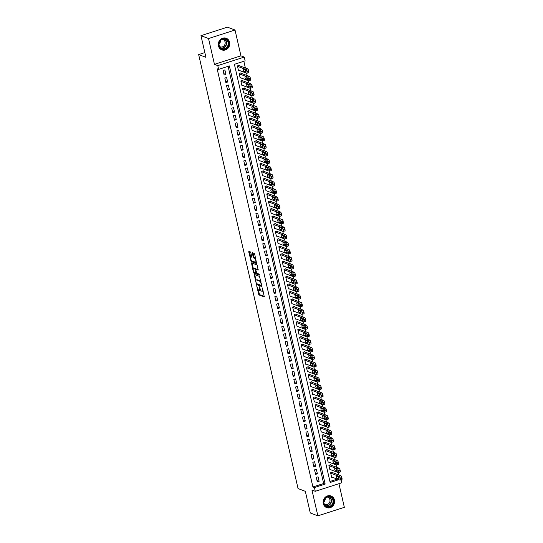 <?xml version="1.0" encoding="UTF-8"?>
<svg xmlns="http://www.w3.org/2000/svg" width="543" height="543" viewBox="0 0 543 543"><rect width="100%" height="100%" fill="white"/><g stroke="black" fill="none" stroke-linecap="round" stroke-linejoin="round"><path stroke-width="0.81" d="M256.683 285.733L258.862 294.883L264.285 296.912L262.541 288.428L262.167 287.824L262.357 289.283A2.498 0.821 -107.8 0 1 262.174 291.306A2.498 0.821 -107.8 0 1 261.95 291.292L261.502 291.123A2.498 0.821 -107.8 0 1 260.009 288.394L259.445 286.779L259.588 288.238A2.498 0.821 -107.8 0 1 259.405 290.254A2.498 0.821 -107.8 0 1 259.181 290.24L258.733 290.077A2.498 0.821 -107.8 0 1 257.239 287.349L256.683 285.733M218.442 45.87A6.211 5.674 110.7 0 0 221.822 49.881A6.211 5.674 110.7 0 0 227.755 48.497A6.211 5.674 110.7 0 0 229.608 42.279A6.211 5.674 110.7 0 0 226.227 38.268A6.211 5.674 110.7 0 0 220.295 39.653A6.211 5.674 110.7 0 0 218.442 45.87M323.275 503.592A6.211 5.674 110.7 0 0 326.655 507.603A6.211 5.674 110.7 0 0 332.587 506.219A6.211 5.674 110.7 0 0 334.44 500.001A6.211 5.674 110.7 0 0 331.06 495.99A6.211 5.674 110.7 0 0 325.128 497.374A6.211 5.674 110.7 0 0 323.275 503.592M250.859 252.78L250.391 251.925L248.823 251.355L248.762 251.986L251.226 261.563L256.649 263.599L254.708 254.239L254.246 253.384L252.359 252.699L253.16 257.063L254.524 258.258A2.091 0.686 -107.8 0 1 255.705 260.28A2.091 0.686 -107.8 0 1 255.617 262.221A2.091 0.686 -107.8 0 1 255.427 262.208L251.904 260.878A2.091 0.686 -107.8 0 1 250.723 258.855A2.091 0.686 -107.8 0 1 250.812 256.907A2.091 0.686 -107.8 0 1 251.002 256.92L251.653 257.144L251.714 256.513L250.859 252.78M200.964 35.668L227.449 27.15L235.024 30.021L208.539 38.539L200.964 35.668L205.926 57.327L198.657 54.578L298.053 488.564L305.322 491.32L310.284 512.979L317.859 515.85L311.947 490.044L315.279 491.306L314.417 487.539L312.904 486.962L217.132 68.798L218.646 69.375L217.784 65.608L244.269 57.09L245.131 60.857L234.393 64.312L330.164 482.476L338.832 479.686M208.539 38.539L214.451 64.346L217.784 65.608M254.158 274.358L256.493 284.566L261.916 286.595L259.513 276.387L254.158 274.358M253.398 272.213L251.457 262.853L256.88 264.889L257.341 265.737L258.142 270.109L255.828 269.274L255.773 269.905L256.805 273.238L259.065 274.093L259.35 275.131L253.859 273.068L253.398 272.213L254.11 271.982L254.579 272.837L253.859 273.068M317.859 515.85L344.343 507.332L338.934 483.698M239.287 65.717L239.205 65.343L237.413 65.913L238.445 70.434L238.94 70.278M241.017 73.251L240.929 72.877L239.137 73.448L240.176 77.975L240.664 77.812M242.741 80.785L242.653 80.412L240.861 80.988L241.9 85.509L242.388 85.346M244.465 88.319L244.377 87.946L242.592 88.523L243.624 93.043L244.119 92.88M246.189 95.853L246.108 95.48L244.316 96.057L245.348 100.577L245.843 100.414M247.913 103.387L247.832 103.014L246.04 103.591L247.079 108.111L247.567 107.948M249.644 110.921L249.556 110.548L247.764 111.125L248.803 115.645L249.291 115.489M251.368 118.462L251.28 118.082L249.495 118.659L250.527 123.18L251.015 123.023M253.092 125.996L253.004 125.616L251.219 126.193L252.251 130.714L252.746 130.558M254.816 133.53L254.735 133.15L252.943 133.727L253.981 138.248L254.47 138.092M256.547 141.065L256.459 140.685L254.667 141.261L255.705 145.782L256.194 145.626M258.271 148.599L258.183 148.219L256.398 148.796L257.43 153.316L257.918 153.16M259.995 156.133L259.907 155.753L258.122 156.33L259.154 160.85L259.649 160.694M261.719 163.667L261.638 163.287L259.846 163.864L260.884 168.384L261.373 168.228M263.45 171.201L263.362 170.821L261.57 171.398L262.608 175.918L263.097 175.762M265.174 178.735L265.086 178.362L263.294 178.932L264.332 183.453L264.821 183.296M266.898 186.269L266.81 185.896L265.025 186.466L266.056 190.987L266.552 190.831M268.622 193.803L268.541 193.43L266.749 194L267.787 198.521L268.276 198.365M270.353 201.338L270.265 200.964L268.473 201.534L269.511 206.062L270 205.899M272.077 208.872L271.989 208.498L270.197 209.075L271.235 213.596L271.724 213.433M273.801 216.406L273.713 216.033L271.928 216.609L272.959 221.13L273.455 220.967M275.525 223.94L275.444 223.567L273.652 224.144L274.683 228.664L275.179 228.501M277.249 231.474L277.168 231.101L275.376 231.678L276.414 236.198L276.903 236.035M278.98 239.008L278.892 238.635L277.1 239.212L278.138 243.732L278.627 243.576M280.704 246.549L280.616 246.169L278.83 246.746L279.862 251.266L280.358 251.11M282.428 254.083L282.34 253.703L280.555 254.28L281.586 258.801L282.082 258.644M284.152 261.617L284.07 261.237L282.279 261.814L283.317 266.335L283.806 266.179M285.883 269.152L285.794 268.771L284.003 269.348L285.041 273.869L285.53 273.713M287.607 276.686L287.519 276.306L285.733 276.882L286.765 281.403L287.254 281.247M289.331 284.22L289.243 283.84L287.457 284.417L288.489 288.937L288.985 288.781M291.055 291.754L290.973 291.374L289.181 291.951L290.22 296.471L290.709 296.315M292.786 299.288L292.697 298.908L290.905 299.485L291.944 304.005L292.433 303.849M294.51 306.822L294.421 306.449L292.636 307.019L293.668 311.539L294.157 311.383M296.234 314.356L296.145 313.983L294.36 314.553L295.392 319.074L295.887 318.917M297.958 321.89L297.876 321.517L296.084 322.087L297.123 326.608L297.612 326.452M299.688 329.425L299.6 329.051L297.808 329.621L298.847 334.149L299.336 333.986M301.413 336.959L301.324 336.585L299.532 337.162L300.571 341.683L301.06 341.52M303.137 344.493L303.048 344.119L301.263 344.696L302.295 349.217L302.79 349.054M304.861 352.027L304.779 351.654L302.987 352.231L304.019 356.751L304.514 356.588M306.591 359.561L306.503 359.188L304.711 359.765L305.75 364.285L306.238 364.122M308.315 367.095L308.227 366.722L306.435 367.299L307.474 371.819L307.962 371.663M310.039 374.636L309.951 374.256L308.166 374.833L309.198 379.353L309.693 379.197M311.763 382.17L311.682 381.79L309.89 382.367L310.922 386.887L311.417 386.731M313.487 389.704L313.406 389.324L311.614 389.901L312.653 394.422L313.141 394.266M315.218 397.238L315.13 396.858L313.338 397.435L314.377 401.956L314.865 401.8M316.942 404.773L316.854 404.392L315.069 404.969L316.101 409.49L316.596 409.334M318.666 412.307L318.578 411.927L316.793 412.504L317.825 417.024L318.32 416.868M320.39 419.841L320.309 419.461L318.517 420.038L319.555 424.558L320.044 424.402M322.121 427.375L322.033 426.995L320.241 427.572L321.28 432.092L321.768 431.936M323.845 434.909L323.757 434.536L321.972 435.106L323.004 439.626L323.492 439.47M325.569 442.443L325.481 442.07L323.696 442.64L324.728 447.16L325.223 447.004M327.293 449.977L327.212 449.604L325.42 450.174L326.458 454.695L326.947 454.539M329.024 457.511L328.936 457.138L327.144 457.708L328.182 462.236L328.671 462.073M330.748 465.046L330.66 464.672L328.875 465.249L329.906 469.77L330.395 469.607M316.284 477.385L317.316 481.906L319.108 481.329L318.069 476.808L316.284 477.385M314.553 469.851L315.592 474.372L317.384 473.795L316.345 469.274L314.553 469.851M312.829 462.317L313.868 466.837L315.653 466.261L314.621 461.74L312.829 462.317M311.105 454.783L312.144 459.303L313.929 458.726L312.897 454.206L311.105 454.783M309.381 447.249L310.413 451.769L312.205 451.192L311.166 446.672L309.381 447.249M307.657 439.715L308.689 444.235L310.481 443.658L309.442 439.138L307.657 439.715M305.926 432.18L306.965 436.701L308.75 436.124L307.718 431.604L305.926 432.18M304.202 424.646L305.241 429.167L307.026 428.59L305.994 424.069L304.202 424.646M302.478 417.112L303.51 421.633L305.302 421.056L304.263 416.535L302.478 417.112M300.754 409.571L301.786 414.099L303.578 413.522L302.539 409.001L300.754 409.571M299.023 402.037L300.062 406.558L301.847 405.988L300.815 401.467L299.023 402.037M297.299 394.503L298.338 399.024L300.123 398.453L299.091 393.933L297.299 394.503M295.575 386.969L296.607 391.489L298.399 390.919L297.36 386.392L295.575 386.969M293.851 379.435L294.883 383.955L296.675 383.378L295.636 378.858L293.851 379.435M292.12 371.901L293.159 376.421L294.951 375.844L293.912 371.324L292.12 371.901M290.396 364.367L291.435 368.887L293.22 368.31L292.188 363.79L290.396 364.367M288.672 356.832L289.704 361.353L291.496 360.776L290.464 356.256L288.672 356.832M286.948 349.298L287.98 353.819L289.772 353.242L288.733 348.721L286.948 349.298M285.218 341.764L286.256 346.285L288.048 345.708L287.009 341.187L285.218 341.764M283.494 334.23L284.532 338.751L286.317 338.174L285.285 333.653L283.494 334.23M281.769 326.696L282.801 331.216L284.593 330.639L283.561 326.119L281.769 326.696M280.045 319.162L281.077 323.682L282.869 323.105L281.831 318.585L280.045 319.162M278.315 311.628L279.353 316.148L281.145 315.571L280.107 311.051L278.315 311.628M276.591 304.094L277.629 308.614L279.414 308.037L278.383 303.517L276.591 304.094M274.867 296.559L275.905 301.08L277.69 300.503L276.659 295.983L274.867 296.559M273.143 289.025L274.174 293.546L275.966 292.969L274.928 288.448L273.143 289.025M271.419 281.484L272.45 286.012L274.242 285.435L273.204 280.914L271.419 281.484M269.688 273.95L270.726 278.471L272.511 277.901L271.48 273.38L269.688 273.95M267.964 266.416L269.002 270.937L270.787 270.366L269.756 265.846L267.964 266.416M266.24 258.882L267.271 263.403L269.063 262.832L268.025 258.305L266.24 258.882M264.516 251.348L265.547 255.868L267.339 255.291L266.301 250.771L264.516 251.348M262.785 243.814L263.823 248.334L265.615 247.757L264.577 243.237L262.785 243.814M261.061 236.28L262.099 240.8L263.884 240.223L262.853 235.703L261.061 236.28M259.337 228.746L260.368 233.266L262.16 232.689L261.122 228.169L259.337 228.746M257.613 221.211L258.644 225.732L260.436 225.155L259.398 220.634L257.613 221.211M255.882 213.677L256.92 218.198L258.712 217.621L257.674 213.1L255.882 213.677M254.158 206.143L255.196 210.664L256.982 210.087L255.95 205.566L254.158 206.143M252.434 198.609L253.466 203.13L255.258 202.553L254.226 198.032L252.434 198.609M250.71 191.075L251.742 195.595L253.533 195.018L252.495 190.498L250.71 191.075M248.979 183.541L250.018 188.061L251.809 187.484L250.771 182.964L248.979 183.541M247.255 176.007L248.294 180.527L250.079 179.95L249.047 175.43L247.255 176.007M245.531 168.473L246.57 172.993L248.355 172.416L247.323 167.896L245.531 168.473M243.807 160.938L244.839 165.459L246.631 164.882L245.592 160.361L243.807 160.938M242.076 153.397L243.115 157.925L244.907 157.348L243.868 152.827L242.076 153.397M240.352 145.863L241.391 150.384L243.176 149.814L242.144 145.293L240.352 145.863M238.628 138.329L239.667 142.85L241.452 142.28L240.42 137.759L238.628 138.329M236.904 130.795L237.936 135.316L239.728 134.745L238.689 130.225L236.904 130.795M235.18 123.261L236.212 127.781L238.004 127.205L236.965 122.684L235.18 123.261M233.449 115.727L234.488 120.247L236.273 119.67L235.241 115.15L233.449 115.727M231.725 108.193L232.764 112.713L234.549 112.136L233.517 107.616L231.725 108.193M230.001 100.659L231.033 105.179L232.825 104.602L231.786 100.082L230.001 100.659M228.277 93.124L229.309 97.645L231.101 97.068L230.062 92.548L228.277 93.124M226.546 85.59L227.585 90.111L229.377 89.534L228.338 85.013L226.546 85.59M224.822 78.056L225.861 82.577L227.646 82L226.614 77.479L224.822 78.056M312.904 486.962L323.642 483.514L228.094 66.334M225.922 74.466L224.89 69.945L223.098 70.522L224.13 75.043L225.922 74.466L223.818 73.672M338.574 474.894L338.024 472.498M336.85 467.36L336.3 464.964M335.119 459.826L334.576 457.43M333.395 452.292L332.845 449.896M331.671 444.758L331.121 442.362M329.947 437.224L329.397 434.828M328.223 429.683L327.673 427.293M326.492 422.149L325.943 419.759M324.768 414.614L324.219 412.225M323.044 407.08L322.494 404.684M321.32 399.546L320.77 397.15M319.589 392.012L319.046 389.616M317.865 384.478L317.316 382.082M316.141 376.944L315.592 374.548M314.417 369.41L313.868 367.014M312.687 361.876L312.144 359.48M310.963 354.341L310.413 351.945M309.238 346.807L308.689 344.411M307.514 339.273L306.965 336.877M305.784 331.739L305.241 329.343M304.06 324.205L303.51 321.809M302.336 316.671L301.786 314.275M300.612 309.137L300.062 306.741M298.881 301.596L298.338 299.207M297.157 294.062L296.607 291.672M295.433 286.528L294.883 284.138M293.709 278.993L293.159 276.597M291.985 271.459L291.435 269.063M290.254 263.925L289.704 261.529M288.53 256.391L287.98 253.995M286.806 248.857L286.256 246.461M285.082 241.323L284.532 238.927M283.351 233.789L282.808 231.393M281.627 226.255L281.077 223.859M279.903 218.72L279.353 216.324M278.179 211.186L277.629 208.79M276.448 203.652L275.905 201.256M274.724 196.118L274.174 193.722M273 188.584L272.45 186.188M271.276 181.05L270.726 178.654M269.545 173.509L269.002 171.12M267.821 165.975L267.271 163.586M266.097 158.441L265.547 156.051M264.373 150.906L263.823 148.517M262.642 143.372L262.099 140.976M260.918 135.838L260.368 133.442M259.194 128.304L258.644 125.908M257.47 120.77L256.92 118.374M255.746 113.236L255.196 110.84M254.015 105.702L253.466 103.306M252.291 98.168L251.742 95.772M250.567 90.633L250.018 88.237M248.843 83.099L248.294 80.703M247.113 75.565L246.57 73.169M245.388 68.031L243.841 61.271M329.94 481.485L337.318 479.109M332.472 472.58L332.384 472.206L330.599 472.783L331.63 477.304L332.126 477.141M204.84 52.59L198.657 54.578M214.451 64.346L240.936 55.827L235.024 30.021M240.936 55.827L244.269 57.09M341.079 479.795L341.764 482.788L315.279 491.306M314.417 487.539L325.155 484.084L229.384 65.92L218.646 69.375M323.642 483.514L325.155 484.084M319.108 481.329L317.003 480.535M317.384 473.795L315.279 473.001M315.653 466.261L313.549 465.466M313.929 458.726L311.825 457.932M312.205 451.192L310.101 450.398M310.481 443.658L308.376 442.864M308.75 436.124L306.646 435.323M307.026 428.59L304.922 427.789M305.302 421.056L303.198 420.255M303.578 413.522L301.474 412.721M301.847 405.988L299.75 405.187M300.123 398.453L298.019 397.652M298.399 390.919L296.295 390.118M296.675 383.378L294.571 382.584M294.951 375.844L292.847 375.05M293.22 368.31L291.116 367.516M291.496 360.776L289.392 359.982M289.772 353.242L287.668 352.448M288.048 345.708L285.944 344.914M286.317 338.174L284.213 337.379M284.593 330.639L282.489 329.845M282.869 323.105L280.765 322.311M281.145 315.571L279.041 314.777M279.414 308.037L277.31 307.236M277.69 300.503L275.586 299.702M275.966 292.969L273.862 292.168M274.242 285.435L272.138 284.634M272.511 277.901L270.414 277.1M270.787 270.366L268.683 269.566M269.063 262.832L266.959 262.031M267.339 255.291L265.235 254.497M265.615 247.757L263.511 246.963M263.884 240.223L261.78 239.429M262.16 232.689L260.056 231.895M260.436 225.155L258.332 224.361M258.712 217.621L256.608 216.827M256.982 210.087L254.877 209.293M255.258 202.553L253.153 201.758M253.533 195.018L251.429 194.224M251.809 187.484L249.705 186.69M250.079 179.95L247.975 179.149M248.355 172.416L246.25 171.615M246.631 164.882L244.526 164.081M244.907 157.348L242.802 156.547M243.176 149.814L241.072 149.013M241.452 142.28L239.348 141.479M239.728 134.745L237.624 133.945M238.004 127.205L235.9 126.41M236.273 119.67L234.176 118.876M234.549 112.136L232.445 111.342M232.825 104.602L230.721 103.808M231.101 97.068L228.997 96.274M229.377 89.534L227.273 88.74M227.646 82L225.542 81.206M259.405 290.254L260.124 290.03A2.498 0.821 -107.8 0 0 260.402 289.616M262.174 291.306L262.887 291.075A2.498 0.821 -107.8 0 0 263.097 290.865M258.122 289.48L259.574 294.652L264.373 296.471M256.819 283.745L257.212 284.335L262.011 286.154M254.715 274.568L255.991 280.174M256.262 283.059L256.588 283.656L261.285 285.435L261.129 283.921A2.498 0.821 -107.8 0 0 259.635 281.193L256.425 279.978A2.498 0.821 -107.8 0 0 256.201 279.964A2.498 0.821 -107.8 0 0 256.011 281.987L256.262 283.059M260.966 281.559A2.498 0.821 -107.8 0 0 260.348 280.969L259.635 281.193M256.201 279.964L256.914 279.733A2.498 0.821 -107.8 0 1 257.138 279.747L260.348 280.969M253.316 268.527L252.115 263.253L251.395 263.484M258.23 269.661L256.493 269.09M259.384 274.656L254.579 272.837M253.649 268.425A2.091 0.686 -107.8 0 0 253.459 268.412A2.091 0.686 -107.8 0 0 253.371 270.36A2.091 0.686 -107.8 0 0 254.552 272.382L255.868 272.857L255.923 272.226L254.891 268.894L253.649 268.425L254.362 268.194A2.091 0.686 -107.8 0 0 254.178 268.181L253.459 268.412M255.984 269.226L255.604 268.663L254.891 268.894M254.362 268.194L255.604 268.663M250.812 256.907L251.531 256.676A2.091 0.686 -107.8 0 1 251.714 256.69L251.748 256.703M255.665 258.393A2.091 0.686 -107.8 0 0 255.237 258.027L254.524 258.258M252.984 252.909L253.873 256.832L255.237 258.027M251.484 260.511L251.945 261.332L256.744 263.151M249.447 251.572L250.683 257.009M330.68 473.157L339.076 476.34A1.595 0.523 -107.8 0 1 340.027 478.071L340.196 478.824A1.595 0.523 -107.8 0 1 340.081 480.114A1.595 0.523 -107.8 0 1 339.938 480.107L331.549 476.924M331.895 472.362L340.861 475.763A1.595 0.523 72.2 0 1 341.818 477.501L341.988 478.254A1.595 0.523 72.2 0 1 341.873 479.537L340.081 480.114M338.337 476.747A1.276 0.421 -107.8 0 0 338.832 477.738M338.14 476.605L336.687 476.048A1.276 0.421 -107.8 0 0 336.572 476.041A1.276 0.421 -107.8 0 0 336.517 477.229A1.276 0.421 -107.8 0 0 337.237 478.464L338.689 479.014A1.276 0.421 -107.8 0 0 338.805 479.021A1.276 0.421 -107.8 0 0 338.859 477.833A1.276 0.421 -107.8 0 0 338.14 476.605M333.45 500.151A5.376 4.907 -69.3 0 1 329.777 506.789A5.376 4.907 -69.3 0 1 323.784 503.259A5.376 4.907 -69.3 0 1 327.449 496.621A5.376 4.907 -69.3 0 1 333.45 500.151M323.988 503.083A4.975 4.548 110.7 0 0 326.703 506.3A4.975 4.548 110.7 0 0 331.454 505.194A4.975 4.548 110.7 0 0 332.94 500.205A4.975 4.548 110.7 0 0 330.225 496.994A4.975 4.548 110.7 0 0 325.474 498.101A4.975 4.548 110.7 0 0 323.988 503.083M325.216 498.372A3.916 3.577 -69.3 0 1 323.866 501.949M327.137 497.028A3.916 3.577 -69.3 0 1 327.782 497.198A3.916 3.577 -69.3 0 1 329.92 499.73A3.916 3.577 -69.3 0 1 328.753 503.653A3.916 3.577 -69.3 0 1 325.006 504.528A3.916 3.577 -69.3 0 1 324.409 504.223M325.827 507.196A6.17 5.634 110.7 0 0 326.431 507.474A6.17 5.634 110.7 0 0 332.323 506.096A6.17 5.634 110.7 0 0 334.162 499.92A6.17 5.634 110.7 0 0 330.802 495.935A6.17 5.634 110.7 0 0 330.164 495.739M227.205 47.608A5.376 4.907 -69.3 0 1 220.18 47.872A5.376 4.907 -69.3 0 1 220.356 40.352A5.376 4.907 -69.3 0 1 227.388 40.094A5.376 4.907 -69.3 0 1 227.205 47.608M220.458 40.569A4.975 4.548 110.7 0 0 221.87 48.578A4.975 4.548 110.7 0 0 226.804 47.282A4.975 4.548 110.7 0 0 225.393 39.272A4.975 4.548 110.7 0 0 220.458 40.569M220.39 40.65A3.916 3.577 -69.3 0 1 219.284 43.976A3.916 3.577 -69.3 0 1 219.033 44.227M222.304 39.306A3.916 3.577 -69.3 0 1 222.949 39.476A3.916 3.577 -69.3 0 1 224.062 45.788A3.916 3.577 -69.3 0 1 220.173 46.807A3.916 3.577 -69.3 0 1 219.576 46.501M220.994 49.474A6.17 5.634 110.7 0 0 221.598 49.752A6.17 5.634 110.7 0 0 227.714 48.144A6.17 5.634 110.7 0 0 225.969 38.214A6.17 5.634 110.7 0 0 225.331 38.017M328.956 465.623L337.352 468.799A1.595 0.523 -107.8 0 1 338.303 470.537L338.472 471.29A1.595 0.523 -107.8 0 1 338.357 472.58A1.595 0.523 -107.8 0 1 338.214 472.566L329.818 469.39M330.171 464.828L339.137 468.229A1.595 0.523 72.2 0 1 340.088 469.96L340.264 470.713A1.595 0.523 72.2 0 1 340.142 472.003L338.357 472.58M336.606 469.213A1.276 0.421 -107.8 0 0 337.108 470.204M336.416 469.064L334.963 468.514A1.276 0.421 -107.8 0 0 334.848 468.507A1.276 0.421 -107.8 0 0 334.793 469.695A1.276 0.421 -107.8 0 0 335.513 470.93L336.965 471.48A1.276 0.421 -107.8 0 0 337.081 471.487A1.276 0.421 -107.8 0 0 337.135 470.299A1.276 0.421 -107.8 0 0 336.416 469.064M327.232 458.088L335.622 461.265A1.595 0.523 -107.8 0 1 336.572 463.003L336.748 463.756A1.595 0.523 -107.8 0 1 336.626 465.046A1.595 0.523 -107.8 0 1 336.484 465.032L328.094 461.855M328.447 457.294L337.413 460.695A1.595 0.523 72.2 0 1 338.364 462.426L338.54 463.179A1.595 0.523 72.2 0 1 338.418 464.469L336.626 465.046M334.882 461.679A1.276 0.421 -107.8 0 0 335.384 462.67M334.692 461.53L333.232 460.98A1.276 0.421 -107.8 0 0 333.124 460.973A1.276 0.421 -107.8 0 0 333.063 462.161A1.276 0.421 -107.8 0 0 333.789 463.389L335.241 463.946A1.276 0.421 -107.8 0 0 335.357 463.953A1.276 0.421 -107.8 0 0 335.411 462.765A1.276 0.421 -107.8 0 0 334.692 461.53M325.508 450.554L333.897 453.731A1.595 0.523 -107.8 0 1 334.848 455.468L335.024 456.222A1.595 0.523 -107.8 0 1 334.902 457.511A1.595 0.523 -107.8 0 1 334.76 457.498L326.37 454.321M326.716 449.76L335.689 453.161A1.595 0.523 72.2 0 1 336.64 454.891L336.809 455.645A1.595 0.523 72.2 0 1 336.694 456.935L334.902 457.511M333.158 454.145A1.276 0.421 -107.8 0 0 333.653 455.136M332.961 453.996L331.508 453.446A1.276 0.421 -107.8 0 0 331.393 453.439A1.276 0.421 -107.8 0 0 331.339 454.627A1.276 0.421 -107.8 0 0 332.058 455.855L333.517 456.412A1.276 0.421 -107.8 0 0 333.626 456.419A1.276 0.421 -107.8 0 0 333.687 455.231A1.276 0.421 -107.8 0 0 332.961 453.996M323.784 443.02L332.173 446.197A1.595 0.523 -107.8 0 1 333.124 447.934L333.293 448.688A1.595 0.523 -107.8 0 1 333.178 449.977A1.595 0.523 -107.8 0 1 333.035 449.964L324.646 446.787M324.992 442.226L333.965 445.62A1.595 0.523 72.2 0 1 334.916 447.357L335.085 448.111A1.595 0.523 72.2 0 1 334.97 449.4L333.178 449.977M331.434 446.611A1.276 0.421 -107.8 0 0 331.929 447.602M331.237 446.461L329.784 445.912A1.276 0.421 -107.8 0 0 329.669 445.905A1.276 0.421 -107.8 0 0 329.615 447.093A1.276 0.421 -107.8 0 0 330.334 448.321L331.787 448.878A1.276 0.421 -107.8 0 0 331.902 448.885A1.276 0.421 -107.8 0 0 331.956 447.697A1.276 0.421 -107.8 0 0 331.237 446.461M322.053 435.486L330.449 438.663A1.595 0.523 -107.8 0 1 331.4 440.4L331.569 441.154A1.595 0.523 -107.8 0 1 331.454 442.443A1.595 0.523 -107.8 0 1 331.311 442.43L322.915 439.253M323.268 434.692L332.235 438.086A1.595 0.523 72.2 0 1 333.185 439.823L333.361 440.577A1.595 0.523 72.2 0 1 333.239 441.866L331.454 442.443M329.703 439.077A1.276 0.421 -107.8 0 0 330.205 440.068M329.513 438.927L328.06 438.377A1.276 0.421 -107.8 0 0 327.945 438.371A1.276 0.421 -107.8 0 0 327.891 439.558A1.276 0.421 -107.8 0 0 328.61 440.787L330.063 441.337A1.276 0.421 -107.8 0 0 330.178 441.35A1.276 0.421 -107.8 0 0 330.232 440.163A1.276 0.421 -107.8 0 0 329.513 438.927M320.329 427.952L328.719 431.128A1.595 0.523 -107.8 0 1 329.676 432.866L329.845 433.619A1.595 0.523 -107.8 0 1 329.73 434.902A1.595 0.523 -107.8 0 1 329.587 434.895L321.191 431.719M321.544 427.158L330.511 430.551A1.595 0.523 72.2 0 1 331.461 432.289L331.637 433.042A1.595 0.523 72.2 0 1 331.515 434.332L329.73 434.902M327.979 431.542A1.276 0.421 -107.8 0 0 328.481 432.533M327.789 431.393L326.329 430.843A1.276 0.421 -107.8 0 0 326.221 430.837A1.276 0.421 -107.8 0 0 326.16 432.024A1.276 0.421 -107.8 0 0 326.886 433.253L328.339 433.803A1.276 0.421 -107.8 0 0 328.454 433.809A1.276 0.421 -107.8 0 0 328.508 432.628A1.276 0.421 -107.8 0 0 327.789 431.393M318.605 420.418L326.995 423.594A1.595 0.523 -107.8 0 1 327.945 425.332L328.121 426.085A1.595 0.523 -107.8 0 1 327.999 427.368A1.595 0.523 -107.8 0 1 327.857 427.361L319.467 424.185M319.813 419.624L328.786 423.017A1.595 0.523 72.2 0 1 329.737 424.755L329.906 425.508A1.595 0.523 72.2 0 1 329.791 426.798L327.999 427.368M326.255 424.008A1.276 0.421 -107.8 0 0 326.757 424.999M326.058 423.859L324.605 423.309A1.276 0.421 -107.8 0 0 324.49 423.302A1.276 0.421 -107.8 0 0 324.436 424.483A1.276 0.421 -107.8 0 0 325.155 425.719L326.614 426.269A1.276 0.421 -107.8 0 0 326.73 426.275A1.276 0.421 -107.8 0 0 326.784 425.094A1.276 0.421 -107.8 0 0 326.058 423.859M316.881 412.884L325.271 416.06A1.595 0.523 -107.8 0 1 326.221 417.798L326.391 418.551A1.595 0.523 -107.8 0 1 326.275 419.834A1.595 0.523 -107.8 0 1 326.133 419.827L317.743 416.651M318.089 412.089L327.062 415.483A1.595 0.523 72.2 0 1 328.013 417.221L328.182 417.974A1.595 0.523 72.2 0 1 328.067 419.264L326.275 419.834M324.531 416.474A1.276 0.421 -107.8 0 0 325.026 417.465M324.334 416.325L322.881 415.775A1.276 0.421 -107.8 0 0 322.766 415.768A1.276 0.421 -107.8 0 0 322.712 416.949A1.276 0.421 -107.8 0 0 323.431 418.185L324.884 418.734A1.276 0.421 -107.8 0 0 324.999 418.741A1.276 0.421 -107.8 0 0 325.053 417.56A1.276 0.421 -107.8 0 0 324.334 416.325M315.15 405.35L323.547 408.526A1.595 0.523 -107.8 0 1 324.497 410.264L324.666 411.017A1.595 0.523 -107.8 0 1 324.551 412.3A1.595 0.523 -107.8 0 1 324.409 412.293L316.012 409.117M316.365 404.555L325.332 407.949A1.595 0.523 72.2 0 1 326.282 409.687L326.458 410.44A1.595 0.523 72.2 0 1 326.336 411.73L324.551 412.3M322.8 408.94A1.276 0.421 -107.8 0 0 323.302 409.924M322.61 408.791L321.157 408.241A1.276 0.421 -107.8 0 0 321.042 408.234A1.276 0.421 -107.8 0 0 320.988 409.415A1.276 0.421 -107.8 0 0 321.707 410.651L323.16 411.2A1.276 0.421 -107.8 0 0 323.275 411.207A1.276 0.421 -107.8 0 0 323.329 410.026A1.276 0.421 -107.8 0 0 322.61 408.791M313.426 397.815L321.816 400.992A1.595 0.523 -107.8 0 1 322.773 402.73L322.942 403.483A1.595 0.523 -107.8 0 1 322.827 404.766A1.595 0.523 -107.8 0 1 322.685 404.759L314.288 401.582M314.641 397.014L323.608 400.415A1.595 0.523 72.2 0 1 324.558 402.153L324.734 402.906A1.595 0.523 72.2 0 1 324.612 404.189L322.827 404.766M321.076 401.406A1.276 0.421 -107.8 0 0 321.578 402.39M320.886 401.257L319.427 400.707A1.276 0.421 -107.8 0 0 319.318 400.7A1.276 0.421 -107.8 0 0 319.257 401.881A1.276 0.421 -107.8 0 0 319.983 403.116L321.436 403.666A1.276 0.421 -107.8 0 0 321.551 403.673A1.276 0.421 -107.8 0 0 321.605 402.492A1.276 0.421 -107.8 0 0 320.886 401.257M311.702 390.274L320.092 393.458A1.595 0.523 -107.8 0 1 321.042 395.195L321.218 395.949A1.595 0.523 -107.8 0 1 321.096 397.232A1.595 0.523 -107.8 0 1 320.954 397.225L312.564 394.042M312.911 389.48L321.884 392.881A1.595 0.523 72.2 0 1 322.834 394.618L323.004 395.372A1.595 0.523 72.2 0 1 322.888 396.655L321.096 397.232M319.352 393.872A1.276 0.421 -107.8 0 0 319.854 394.856M319.155 393.723L317.703 393.173A1.276 0.421 -107.8 0 0 317.587 393.166A1.276 0.421 -107.8 0 0 317.533 394.347A1.276 0.421 -107.8 0 0 318.259 395.582L319.712 396.132A1.276 0.421 -107.8 0 0 319.827 396.139A1.276 0.421 -107.8 0 0 319.881 394.958A1.276 0.421 -107.8 0 0 319.155 393.723M309.978 382.74L318.368 385.924A1.595 0.523 -107.8 0 1 319.318 387.661L319.494 388.415A1.595 0.523 -107.8 0 1 319.372 389.698A1.595 0.523 -107.8 0 1 319.23 389.691L310.84 386.507M311.187 381.946L320.16 385.347A1.595 0.523 72.2 0 1 321.11 387.084L321.28 387.838A1.595 0.523 72.2 0 1 321.164 389.121L319.372 389.698M317.628 386.338A1.276 0.421 -107.8 0 0 318.123 387.322M317.431 386.188L315.978 385.639A1.276 0.421 -107.8 0 0 315.863 385.632A1.276 0.421 -107.8 0 0 315.809 386.813A1.276 0.421 -107.8 0 0 316.528 388.048L317.988 388.598A1.276 0.421 -107.8 0 0 318.096 388.605A1.276 0.421 -107.8 0 0 318.15 387.424A1.276 0.421 -107.8 0 0 317.431 386.188M308.248 375.206L316.644 378.39A1.595 0.523 -107.8 0 1 317.594 380.127L317.764 380.881A1.595 0.523 -107.8 0 1 317.648 382.163A1.595 0.523 -107.8 0 1 317.506 382.157L309.11 378.973M309.462 374.412L318.429 377.813A1.595 0.523 72.2 0 1 319.386 379.55L319.555 380.304A1.595 0.523 72.2 0 1 319.433 381.586L317.648 382.163M315.904 378.804A1.276 0.421 -107.8 0 0 316.399 379.788M315.707 378.654L314.254 378.104A1.276 0.421 -107.8 0 0 314.139 378.098A1.276 0.421 -107.8 0 0 314.085 379.279A1.276 0.421 -107.8 0 0 314.804 380.514L316.257 381.064A1.276 0.421 -107.8 0 0 316.372 381.071A1.276 0.421 -107.8 0 0 316.426 379.883A1.276 0.421 -107.8 0 0 315.707 378.654M306.524 367.672L314.92 370.855A1.595 0.523 -107.8 0 1 315.87 372.593L316.04 373.346A1.595 0.523 -107.8 0 1 315.924 374.629A1.595 0.523 -107.8 0 1 315.782 374.622L307.386 371.439M307.738 366.878L316.705 370.278A1.595 0.523 72.2 0 1 317.655 372.016L317.831 372.769A1.595 0.523 72.2 0 1 317.709 374.052L315.924 374.629M314.173 371.269A1.276 0.421 -107.8 0 0 314.675 372.254M313.983 371.12L312.524 370.57A1.276 0.421 -107.8 0 0 312.415 370.557A1.276 0.421 -107.8 0 0 312.361 371.745A1.276 0.421 -107.8 0 0 313.08 372.98L314.533 373.53A1.276 0.421 -107.8 0 0 314.648 373.536A1.276 0.421 -107.8 0 0 314.702 372.349A1.276 0.421 -107.8 0 0 313.983 371.12M304.799 360.138L313.189 363.321A1.595 0.523 -107.8 0 1 314.139 365.052L314.316 365.806A1.595 0.523 -107.8 0 1 314.193 367.095A1.595 0.523 -107.8 0 1 314.051 367.088L305.661 363.905M306.008 359.344L314.981 362.744A1.595 0.523 72.2 0 1 315.931 364.482L316.101 365.235A1.595 0.523 72.2 0 1 315.985 366.518L314.193 367.095M312.449 363.729A1.276 0.421 -107.8 0 0 312.951 364.72M312.252 363.586L310.8 363.029A1.276 0.421 -107.8 0 0 310.684 363.023A1.276 0.421 -107.8 0 0 310.63 364.21A1.276 0.421 -107.8 0 0 311.356 365.446L312.809 365.996A1.276 0.421 -107.8 0 0 312.924 366.002A1.276 0.421 -107.8 0 0 312.978 364.815A1.276 0.421 -107.8 0 0 312.252 363.586M303.075 352.604L311.465 355.787A1.595 0.523 -107.8 0 1 312.415 357.518L312.592 358.271A1.595 0.523 -107.8 0 1 312.469 359.561A1.595 0.523 -107.8 0 1 312.327 359.554L303.937 356.371M304.284 351.81L313.257 355.21A1.595 0.523 72.2 0 1 314.207 356.948L314.377 357.701A1.595 0.523 72.2 0 1 314.261 358.984L312.469 359.561M310.725 356.194A1.276 0.421 -107.8 0 0 311.22 357.185M310.528 356.052L309.076 355.495A1.276 0.421 -107.8 0 0 308.96 355.489A1.276 0.421 -107.8 0 0 308.906 356.676A1.276 0.421 -107.8 0 0 309.625 357.912L311.085 358.461A1.276 0.421 -107.8 0 0 311.193 358.468A1.276 0.421 -107.8 0 0 311.254 357.28A1.276 0.421 -107.8 0 0 310.528 356.052M301.345 345.07L309.741 348.253A1.595 0.523 -107.8 0 1 310.691 349.984L310.861 350.737A1.595 0.523 -107.8 0 1 310.745 352.027A1.595 0.523 -107.8 0 1 310.603 352.02L302.213 348.837M302.56 344.276L311.526 347.676A1.595 0.523 72.2 0 1 312.483 349.414L312.653 350.167A1.595 0.523 72.2 0 1 312.537 351.45L310.745 352.027M309.001 348.66A1.276 0.421 -107.8 0 0 309.496 349.651M308.804 348.518L307.352 347.961A1.276 0.421 -107.8 0 0 307.236 347.954A1.276 0.421 -107.8 0 0 307.182 349.142A1.276 0.421 -107.8 0 0 307.901 350.378L309.354 350.927A1.276 0.421 -107.8 0 0 309.469 350.934A1.276 0.421 -107.8 0 0 309.524 349.746A1.276 0.421 -107.8 0 0 308.804 348.518M299.621 337.536L308.017 340.712A1.595 0.523 -107.8 0 1 308.967 342.45L309.137 343.203A1.595 0.523 -107.8 0 1 309.021 344.493A1.595 0.523 -107.8 0 1 308.879 344.479L300.483 341.303M300.836 336.741L309.802 340.142A1.595 0.523 72.2 0 1 310.752 341.873L310.929 342.626A1.595 0.523 72.2 0 1 310.806 343.916L309.021 344.493M307.27 341.126A1.276 0.421 -107.8 0 0 307.772 342.117M307.08 340.977L305.628 340.427A1.276 0.421 -107.8 0 0 305.512 340.42A1.276 0.421 -107.8 0 0 305.458 341.608A1.276 0.421 -107.8 0 0 306.177 342.843L307.63 343.393A1.276 0.421 -107.8 0 0 307.745 343.4A1.276 0.421 -107.8 0 0 307.8 342.212A1.276 0.421 -107.8 0 0 307.08 340.977M297.897 330.001L306.286 333.178A1.595 0.523 -107.8 0 1 307.236 334.916L307.413 335.669A1.595 0.523 -107.8 0 1 307.29 336.959A1.595 0.523 -107.8 0 1 307.148 336.945L298.759 333.769M299.112 329.207L308.078 332.608A1.595 0.523 72.2 0 1 309.028 334.339L309.205 335.092A1.595 0.523 72.2 0 1 309.082 336.382L307.29 336.959M305.546 333.592A1.276 0.421 -107.8 0 0 306.048 334.583M305.356 333.443L303.897 332.893A1.276 0.421 -107.8 0 0 303.781 332.886A1.276 0.421 -107.8 0 0 303.727 334.074A1.276 0.421 -107.8 0 0 304.453 335.303L305.906 335.859A1.276 0.421 -107.8 0 0 306.021 335.866A1.276 0.421 -107.8 0 0 306.076 334.678A1.276 0.421 -107.8 0 0 305.356 333.443M296.173 322.467L304.562 325.644A1.595 0.523 -107.8 0 1 305.512 327.381L305.689 328.135A1.595 0.523 -107.8 0 1 305.566 329.425A1.595 0.523 -107.8 0 1 305.424 329.411L297.035 326.234M297.381 321.673L306.354 325.074A1.595 0.523 72.2 0 1 307.304 326.805L307.474 327.558A1.595 0.523 72.2 0 1 307.358 328.848L305.566 329.425M303.822 326.058A1.276 0.421 -107.8 0 0 304.318 327.049M303.625 325.909L302.173 325.359A1.276 0.421 -107.8 0 0 302.057 325.352A1.276 0.421 -107.8 0 0 302.003 326.54A1.276 0.421 -107.8 0 0 302.722 327.768L304.182 328.325A1.276 0.421 -107.8 0 0 304.29 328.332A1.276 0.421 -107.8 0 0 304.351 327.144A1.276 0.421 -107.8 0 0 303.625 325.909M294.442 314.933L302.838 318.11A1.595 0.523 -107.8 0 1 303.788 319.847L303.958 320.601A1.595 0.523 -107.8 0 1 303.842 321.89A1.595 0.523 -107.8 0 1 303.7 321.877L295.311 318.7M295.657 314.139L304.623 317.533A1.595 0.523 72.2 0 1 305.58 319.27L305.75 320.024A1.595 0.523 72.2 0 1 305.634 321.313L303.842 321.89M302.098 318.524A1.276 0.421 -107.8 0 0 302.594 319.515M301.901 318.374L300.449 317.825A1.276 0.421 -107.8 0 0 300.333 317.818A1.276 0.421 -107.8 0 0 300.279 319.006A1.276 0.421 -107.8 0 0 300.998 320.234L302.451 320.791A1.276 0.421 -107.8 0 0 302.566 320.798A1.276 0.421 -107.8 0 0 302.621 319.61A1.276 0.421 -107.8 0 0 301.901 318.374M292.718 307.399L301.114 310.576A1.595 0.523 -107.8 0 1 302.064 312.313L302.234 313.067A1.595 0.523 -107.8 0 1 302.118 314.356A1.595 0.523 -107.8 0 1 301.976 314.343L293.58 311.166M293.933 306.605L302.899 309.999A1.595 0.523 72.2 0 1 303.849 311.736L304.026 312.49A1.595 0.523 72.2 0 1 303.904 313.779L302.118 314.356M300.367 310.99A1.276 0.421 -107.8 0 0 300.87 311.981M300.177 310.84L298.725 310.291A1.276 0.421 -107.8 0 0 298.609 310.284A1.276 0.421 -107.8 0 0 298.555 311.472A1.276 0.421 -107.8 0 0 299.274 312.7L300.727 313.25A1.276 0.421 -107.8 0 0 300.842 313.263A1.276 0.421 -107.8 0 0 300.897 312.076A1.276 0.421 -107.8 0 0 300.177 310.84M290.994 299.865L299.383 303.042A1.595 0.523 -107.8 0 1 300.333 304.779L300.51 305.533A1.595 0.523 -107.8 0 1 300.388 306.815A1.595 0.523 -107.8 0 1 300.245 306.809L291.856 303.632M292.209 299.071L301.175 302.465A1.595 0.523 72.2 0 1 302.125 304.202L302.302 304.956A1.595 0.523 72.2 0 1 302.179 306.245L300.388 306.815M298.643 303.456A1.276 0.421 -107.8 0 0 299.145 304.447M298.453 303.306L296.994 302.756A1.276 0.421 -107.8 0 0 296.885 302.75A1.276 0.421 -107.8 0 0 296.824 303.937A1.276 0.421 -107.8 0 0 297.55 305.166L299.003 305.716A1.276 0.421 -107.8 0 0 299.118 305.723A1.276 0.421 -107.8 0 0 299.173 304.542A1.276 0.421 -107.8 0 0 298.453 303.306M289.27 292.331L297.659 295.507A1.595 0.523 -107.8 0 1 298.609 297.245L298.786 297.998A1.595 0.523 -107.8 0 1 298.664 299.281A1.595 0.523 -107.8 0 1 298.521 299.274L290.132 296.098M290.478 291.537L299.451 294.93A1.595 0.523 72.2 0 1 300.401 296.668L300.571 297.421A1.595 0.523 72.2 0 1 300.455 298.711L298.664 299.281M296.919 295.921A1.276 0.421 -107.8 0 0 297.421 296.912M296.722 295.772L295.27 295.222A1.276 0.421 -107.8 0 0 295.154 295.216A1.276 0.421 -107.8 0 0 295.1 296.397A1.276 0.421 -107.8 0 0 295.82 297.632L297.279 298.182A1.276 0.421 -107.8 0 0 297.388 298.188A1.276 0.421 -107.8 0 0 297.449 297.007A1.276 0.421 -107.8 0 0 296.722 295.772M287.546 284.797L295.935 287.973A1.595 0.523 -107.8 0 1 296.885 289.711L297.055 290.464A1.595 0.523 -107.8 0 1 296.94 291.747A1.595 0.523 -107.8 0 1 296.797 291.74L288.408 288.564M288.754 284.003L297.727 287.396A1.595 0.523 72.2 0 1 298.677 289.134L298.847 289.887A1.595 0.523 72.2 0 1 298.731 291.177L296.94 291.747M295.195 288.387A1.276 0.421 -107.8 0 0 295.691 289.378M294.998 288.238L293.546 287.688A1.276 0.421 -107.8 0 0 293.43 287.681A1.276 0.421 -107.8 0 0 293.376 288.862A1.276 0.421 -107.8 0 0 294.096 290.098L295.548 290.648A1.276 0.421 -107.8 0 0 295.663 290.654A1.276 0.421 -107.8 0 0 295.718 289.473A1.276 0.421 -107.8 0 0 294.998 288.238M285.815 277.263L294.211 280.439A1.595 0.523 -107.8 0 1 295.161 282.177L295.331 282.93A1.595 0.523 -107.8 0 1 295.216 284.213A1.595 0.523 -107.8 0 1 295.073 284.206L286.677 281.03M287.03 276.468L295.996 279.862A1.595 0.523 72.2 0 1 296.946 281.6L297.123 282.353A1.595 0.523 72.2 0 1 297.001 283.643L295.216 284.213M293.464 280.853A1.276 0.421 -107.8 0 0 293.967 281.837M293.274 280.704L291.822 280.154A1.276 0.421 -107.8 0 0 291.706 280.147A1.276 0.421 -107.8 0 0 291.652 281.328A1.276 0.421 -107.8 0 0 292.372 282.564L293.824 283.113A1.276 0.421 -107.8 0 0 293.939 283.12A1.276 0.421 -107.8 0 0 293.994 281.939A1.276 0.421 -107.8 0 0 293.274 280.704M284.091 269.728L292.48 272.905A1.595 0.523 -107.8 0 1 293.437 274.643L293.607 275.396A1.595 0.523 -107.8 0 1 293.491 276.679A1.595 0.523 -107.8 0 1 293.349 276.672L284.953 273.496M285.306 268.928L294.272 272.328A1.595 0.523 72.2 0 1 295.222 274.066L295.399 274.819A1.595 0.523 72.2 0 1 295.277 276.102L293.491 276.679M291.74 273.319A1.276 0.421 -107.8 0 0 292.243 274.303M291.55 273.17L290.091 272.62A1.276 0.421 -107.8 0 0 289.982 272.613A1.276 0.421 -107.8 0 0 289.921 273.794A1.276 0.421 -107.8 0 0 290.648 275.029L292.1 275.579A1.276 0.421 -107.8 0 0 292.215 275.586A1.276 0.421 -107.8 0 0 292.27 274.405A1.276 0.421 -107.8 0 0 291.55 273.17M282.367 262.188L290.756 265.371A1.595 0.523 -107.8 0 1 291.706 267.108L291.883 267.862A1.595 0.523 -107.8 0 1 291.761 269.145A1.595 0.523 -107.8 0 1 291.618 269.138L283.229 265.955M283.575 261.393L292.548 264.794A1.595 0.523 72.2 0 1 293.498 266.532L293.668 267.285A1.595 0.523 72.2 0 1 293.553 268.568L291.761 269.145M290.016 265.785A1.276 0.421 -107.8 0 0 290.519 266.769M289.819 265.636L288.367 265.086A1.276 0.421 -107.8 0 0 288.252 265.079A1.276 0.421 -107.8 0 0 288.197 266.26A1.276 0.421 -107.8 0 0 288.917 267.495L290.376 268.045A1.276 0.421 -107.8 0 0 290.491 268.052A1.276 0.421 -107.8 0 0 290.546 266.871A1.276 0.421 -107.8 0 0 289.819 265.636M280.643 254.653L289.032 257.837A1.595 0.523 -107.8 0 1 289.982 259.574L290.152 260.328A1.595 0.523 -107.8 0 1 290.037 261.611A1.595 0.523 -107.8 0 1 289.894 261.604L281.505 258.42M281.851 253.859L290.824 257.26A1.595 0.523 72.2 0 1 291.774 258.997L291.944 259.751A1.595 0.523 72.2 0 1 291.829 261.034L290.037 261.611M288.292 258.251A1.276 0.421 -107.8 0 0 288.788 259.235M288.095 258.101L286.643 257.552A1.276 0.421 -107.8 0 0 286.528 257.545A1.276 0.421 -107.8 0 0 286.473 258.726A1.276 0.421 -107.8 0 0 287.193 259.961L288.652 260.511A1.276 0.421 -107.8 0 0 288.761 260.518A1.276 0.421 -107.8 0 0 288.815 259.337A1.276 0.421 -107.8 0 0 288.095 258.101M278.912 247.119L287.308 250.303A1.595 0.523 -107.8 0 1 288.258 252.04L288.428 252.794A1.595 0.523 -107.8 0 1 288.313 254.076A1.595 0.523 -107.8 0 1 288.17 254.07L279.774 250.886M280.127 246.325L289.093 249.726A1.595 0.523 72.2 0 1 290.043 251.463L290.22 252.217A1.595 0.523 72.2 0 1 290.098 253.5L288.313 254.076M286.561 250.717A1.276 0.421 -107.8 0 0 287.064 251.701M286.371 250.567L284.919 250.018A1.276 0.421 -107.8 0 0 284.803 250.011A1.276 0.421 -107.8 0 0 284.749 251.192A1.276 0.421 -107.8 0 0 285.469 252.427L286.921 252.977A1.276 0.421 -107.8 0 0 287.037 252.984A1.276 0.421 -107.8 0 0 287.091 251.796A1.276 0.421 -107.8 0 0 286.371 250.567M277.188 239.585L285.577 242.769A1.595 0.523 -107.8 0 1 286.534 244.506L286.704 245.26A1.595 0.523 -107.8 0 1 286.589 246.542A1.595 0.523 -107.8 0 1 286.446 246.536L278.05 243.352M278.403 238.791L287.369 242.192A1.595 0.523 72.2 0 1 288.319 243.929L288.496 244.683A1.595 0.523 72.2 0 1 288.374 245.965L286.589 246.542M284.837 243.183A1.276 0.421 -107.8 0 0 285.34 244.167M284.647 243.033L283.188 242.483A1.276 0.421 -107.8 0 0 283.079 242.47A1.276 0.421 -107.8 0 0 283.018 243.658A1.276 0.421 -107.8 0 0 283.745 244.893L285.197 245.443A1.276 0.421 -107.8 0 0 285.313 245.45A1.276 0.421 -107.8 0 0 285.367 244.262A1.276 0.421 -107.8 0 0 284.647 243.033M275.464 232.051L283.853 235.234A1.595 0.523 -107.8 0 1 284.803 236.965L284.98 237.719A1.595 0.523 -107.8 0 1 284.858 239.008A1.595 0.523 -107.8 0 1 284.715 239.001L276.326 235.818M276.672 231.257L285.645 234.657A1.595 0.523 72.2 0 1 286.595 236.395L286.765 237.148A1.595 0.523 72.2 0 1 286.65 238.431L284.858 239.008M283.113 235.642A1.276 0.421 -107.8 0 0 283.616 236.633M282.917 235.499L281.464 234.943A1.276 0.421 -107.8 0 0 281.349 234.936A1.276 0.421 -107.8 0 0 281.294 236.124A1.276 0.421 -107.8 0 0 282.021 237.359L283.473 237.909A1.276 0.421 -107.8 0 0 283.589 237.915A1.276 0.421 -107.8 0 0 283.643 236.728A1.276 0.421 -107.8 0 0 282.917 235.499M273.74 224.517L282.129 227.7A1.595 0.523 -107.8 0 1 283.079 229.431L283.256 230.184A1.595 0.523 -107.8 0 1 283.134 231.474A1.595 0.523 -107.8 0 1 282.991 231.467L274.602 228.284M274.948 223.723L283.921 227.123A1.595 0.523 72.2 0 1 284.871 228.861L285.041 229.614A1.595 0.523 72.2 0 1 284.926 230.897L283.134 231.474M281.389 228.108A1.276 0.421 -107.8 0 0 281.885 229.098M281.193 227.965L279.74 227.408A1.276 0.421 -107.8 0 0 279.625 227.402A1.276 0.421 -107.8 0 0 279.57 228.589A1.276 0.421 -107.8 0 0 280.29 229.825L281.749 230.375A1.276 0.421 -107.8 0 0 281.858 230.381A1.276 0.421 -107.8 0 0 281.919 229.194A1.276 0.421 -107.8 0 0 281.193 227.965M272.009 216.983L280.405 220.166A1.595 0.523 -107.8 0 1 281.355 221.897L281.525 222.65A1.595 0.523 -107.8 0 1 281.41 223.94A1.595 0.523 -107.8 0 1 281.267 223.933L272.878 220.75M273.224 216.189L282.19 219.589A1.595 0.523 72.2 0 1 283.147 221.327L283.317 222.08A1.595 0.523 72.2 0 1 283.202 223.363L281.41 223.94M279.665 220.573A1.276 0.421 -107.8 0 0 280.161 221.564M279.469 220.431L278.016 219.874A1.276 0.421 -107.8 0 0 277.901 219.867A1.276 0.421 -107.8 0 0 277.846 221.055A1.276 0.421 -107.8 0 0 278.566 222.291L280.018 222.84A1.276 0.421 -107.8 0 0 280.134 222.847A1.276 0.421 -107.8 0 0 280.188 221.659A1.276 0.421 -107.8 0 0 279.469 220.431M270.285 209.449L278.681 212.625A1.595 0.523 -107.8 0 1 279.631 214.363L279.801 215.116A1.595 0.523 -107.8 0 1 279.686 216.406A1.595 0.523 -107.8 0 1 279.543 216.392L271.147 213.216M271.5 208.655L280.466 212.055A1.595 0.523 72.2 0 1 281.417 213.786L281.593 214.539A1.595 0.523 72.2 0 1 281.471 215.829L279.686 216.406M277.935 213.039A1.276 0.421 -107.8 0 0 278.437 214.03M277.744 212.89L276.285 212.34A1.276 0.421 -107.8 0 0 276.177 212.333A1.276 0.421 -107.8 0 0 276.122 213.521A1.276 0.421 -107.8 0 0 276.842 214.756L278.294 215.306A1.276 0.421 -107.8 0 0 278.41 215.313A1.276 0.421 -107.8 0 0 278.464 214.125A1.276 0.421 -107.8 0 0 277.744 212.89M268.561 201.915L276.95 205.091A1.595 0.523 -107.8 0 1 277.901 206.829L278.077 207.582A1.595 0.523 -107.8 0 1 277.955 208.872A1.595 0.523 -107.8 0 1 277.812 208.858L269.423 205.682M269.769 201.12L278.742 204.521A1.595 0.523 72.2 0 1 279.693 206.252L279.862 207.005A1.595 0.523 72.2 0 1 279.747 208.295L277.955 208.872M276.211 205.505A1.276 0.421 -107.8 0 0 276.713 206.496M276.014 205.356L274.561 204.806A1.276 0.421 -107.8 0 0 274.446 204.799A1.276 0.421 -107.8 0 0 274.391 205.987A1.276 0.421 -107.8 0 0 275.118 207.216L276.57 207.772A1.276 0.421 -107.8 0 0 276.686 207.779A1.276 0.421 -107.8 0 0 276.74 206.591A1.276 0.421 -107.8 0 0 276.014 205.356M266.837 194.38L275.226 197.557A1.595 0.523 -107.8 0 1 276.177 199.295L276.353 200.048A1.595 0.523 -107.8 0 1 276.231 201.338A1.595 0.523 -107.8 0 1 276.088 201.324L267.699 198.147M268.045 193.586L277.018 196.987A1.595 0.523 72.2 0 1 277.968 198.718L278.138 199.471A1.595 0.523 72.2 0 1 278.023 200.761L276.231 201.338M274.486 197.971A1.276 0.421 -107.8 0 0 274.982 198.962M274.29 197.822L272.837 197.272A1.276 0.421 -107.8 0 0 272.722 197.265A1.276 0.421 -107.8 0 0 272.667 198.453A1.276 0.421 -107.8 0 0 273.387 199.681L274.846 200.238A1.276 0.421 -107.8 0 0 274.955 200.245A1.276 0.421 -107.8 0 0 275.016 199.057A1.276 0.421 -107.8 0 0 274.29 197.822M265.106 186.846L273.502 190.023A1.595 0.523 -107.8 0 1 274.453 191.76L274.622 192.514A1.595 0.523 -107.8 0 1 274.507 193.803A1.595 0.523 -107.8 0 1 274.364 193.79L265.975 190.613M266.321 186.052L275.287 189.446A1.595 0.523 72.2 0 1 276.244 191.184L276.414 191.937A1.595 0.523 72.2 0 1 276.299 193.227L274.507 193.803M272.762 190.437A1.276 0.421 -107.8 0 0 273.258 191.428M272.566 190.288L271.113 189.738A1.276 0.421 -107.8 0 0 270.998 189.731A1.276 0.421 -107.8 0 0 270.943 190.919A1.276 0.421 -107.8 0 0 271.663 192.147L273.115 192.704A1.276 0.421 -107.8 0 0 273.231 192.711A1.276 0.421 -107.8 0 0 273.285 191.523A1.276 0.421 -107.8 0 0 272.566 190.288M263.382 179.312L271.778 182.489A1.595 0.523 -107.8 0 1 272.729 184.226L272.898 184.98A1.595 0.523 -107.8 0 1 272.783 186.269A1.595 0.523 -107.8 0 1 272.64 186.256L264.244 183.079M264.597 178.518L273.563 181.912A1.595 0.523 72.2 0 1 274.514 183.649L274.69 184.403A1.595 0.523 72.2 0 1 274.568 185.692L272.783 186.269M271.032 182.903A1.276 0.421 -107.8 0 0 271.534 183.894M270.842 182.753L269.389 182.204A1.276 0.421 -107.8 0 0 269.274 182.197A1.276 0.421 -107.8 0 0 269.219 183.385A1.276 0.421 -107.8 0 0 269.939 184.613L271.391 185.163A1.276 0.421 -107.8 0 0 271.507 185.177A1.276 0.421 -107.8 0 0 271.561 183.989A1.276 0.421 -107.8 0 0 270.842 182.753M261.658 171.778L270.047 174.955A1.595 0.523 -107.8 0 1 270.998 176.692L271.174 177.446A1.595 0.523 -107.8 0 1 271.052 178.735A1.595 0.523 -107.8 0 1 270.909 178.722L262.52 175.545M262.873 170.984L271.839 174.378A1.595 0.523 72.2 0 1 272.79 176.115L272.966 176.869A1.595 0.523 72.2 0 1 272.844 178.158L271.052 178.735M269.308 175.369A1.276 0.421 -107.8 0 0 269.81 176.36M269.118 175.219L267.658 174.67A1.276 0.421 -107.8 0 0 267.55 174.663A1.276 0.421 -107.8 0 0 267.489 175.851A1.276 0.421 -107.8 0 0 268.215 177.079L269.667 177.629A1.276 0.421 -107.8 0 0 269.783 177.636A1.276 0.421 -107.8 0 0 269.837 176.455A1.276 0.421 -107.8 0 0 269.118 175.219M259.934 164.244L268.323 167.42A1.595 0.523 -107.8 0 1 269.274 169.158L269.45 169.911A1.595 0.523 -107.8 0 1 269.328 171.194A1.595 0.523 -107.8 0 1 269.185 171.188L260.796 168.011M261.142 163.45L270.115 166.844A1.595 0.523 72.2 0 1 271.066 168.581L271.235 169.335A1.595 0.523 72.2 0 1 271.12 170.624L269.328 171.194M267.584 167.835A1.276 0.421 -107.8 0 0 268.079 168.825M267.387 167.685L265.934 167.135A1.276 0.421 -107.8 0 0 265.819 167.129A1.276 0.421 -107.8 0 0 265.765 168.31A1.276 0.421 -107.8 0 0 266.484 169.545L267.943 170.095A1.276 0.421 -107.8 0 0 268.052 170.102A1.276 0.421 -107.8 0 0 268.113 168.921A1.276 0.421 -107.8 0 0 267.387 167.685M258.203 156.71L266.599 159.886A1.595 0.523 -107.8 0 1 267.55 161.624L267.719 162.377A1.595 0.523 -107.8 0 1 267.604 163.66A1.595 0.523 -107.8 0 1 267.461 163.653L259.072 160.477M259.418 155.916L268.391 159.309A1.595 0.523 72.2 0 1 269.342 161.047L269.511 161.8A1.595 0.523 72.2 0 1 269.396 163.09L267.604 163.66M265.86 160.3A1.276 0.421 -107.8 0 0 266.355 161.291M265.663 160.151L264.21 159.601A1.276 0.421 -107.8 0 0 264.095 159.594A1.276 0.421 -107.8 0 0 264.041 160.776A1.276 0.421 -107.8 0 0 264.76 162.011L266.213 162.561A1.276 0.421 -107.8 0 0 266.328 162.567A1.276 0.421 -107.8 0 0 266.382 161.386A1.276 0.421 -107.8 0 0 265.663 160.151M256.479 149.176L264.875 152.352A1.595 0.523 -107.8 0 1 265.826 154.09L265.995 154.843A1.595 0.523 -107.8 0 1 265.88 156.126A1.595 0.523 -107.8 0 1 265.737 156.119L257.341 152.943M257.694 148.382L266.661 151.775A1.595 0.523 72.2 0 1 267.611 153.513L267.787 154.266A1.595 0.523 72.2 0 1 267.665 155.556L265.88 156.126M264.129 152.766A1.276 0.421 -107.8 0 0 264.631 153.75M263.939 152.617L262.486 152.067A1.276 0.421 -107.8 0 0 262.371 152.06A1.276 0.421 -107.8 0 0 262.317 153.241A1.276 0.421 -107.8 0 0 263.036 154.477L264.489 155.026A1.276 0.421 -107.8 0 0 264.604 155.033A1.276 0.421 -107.8 0 0 264.658 153.852A1.276 0.421 -107.8 0 0 263.939 152.617M254.755 141.642L263.145 144.818A1.595 0.523 -107.8 0 1 264.102 146.556L264.271 147.309A1.595 0.523 -107.8 0 1 264.156 148.592A1.595 0.523 -107.8 0 1 264.013 148.585L255.617 145.409M255.97 140.841L264.936 144.241A1.595 0.523 72.2 0 1 265.887 145.979L266.063 146.732A1.595 0.523 72.2 0 1 265.941 148.015L264.156 148.592M262.405 145.232A1.276 0.421 -107.8 0 0 262.907 146.216M262.215 145.083L260.755 144.533A1.276 0.421 -107.8 0 0 260.647 144.526A1.276 0.421 -107.8 0 0 260.586 145.707A1.276 0.421 -107.8 0 0 261.312 146.943L262.764 147.492A1.276 0.421 -107.8 0 0 262.88 147.499A1.276 0.421 -107.8 0 0 262.934 146.318A1.276 0.421 -107.8 0 0 262.215 145.083M253.031 134.101L261.421 137.284A1.595 0.523 -107.8 0 1 262.371 139.022L262.547 139.775A1.595 0.523 -107.8 0 1 262.425 141.058A1.595 0.523 -107.8 0 1 262.283 141.051L253.893 137.868M254.239 133.306L263.212 136.707A1.595 0.523 72.2 0 1 264.163 138.445L264.332 139.198A1.595 0.523 72.2 0 1 264.217 140.481L262.425 141.058M260.681 137.698A1.276 0.421 -107.8 0 0 261.183 138.682M260.484 137.549L259.031 136.999A1.276 0.421 -107.8 0 0 258.916 136.992A1.276 0.421 -107.8 0 0 258.862 138.173A1.276 0.421 -107.8 0 0 259.581 139.408L261.04 139.958A1.276 0.421 -107.8 0 0 261.156 139.965A1.276 0.421 -107.8 0 0 261.21 138.784A1.276 0.421 -107.8 0 0 260.484 137.549M251.307 126.567L259.697 129.75A1.595 0.523 -107.8 0 1 260.647 131.487L260.816 132.241A1.595 0.523 -107.8 0 1 260.701 133.524A1.595 0.523 -107.8 0 1 260.559 133.517L252.169 130.334M252.515 125.772L261.488 129.173A1.595 0.523 72.2 0 1 262.439 130.911L262.608 131.664A1.595 0.523 72.2 0 1 262.493 132.947L260.701 133.524M258.957 130.164A1.276 0.421 -107.8 0 0 259.452 131.148M258.76 130.015L257.307 129.465A1.276 0.421 -107.8 0 0 257.192 129.458A1.276 0.421 -107.8 0 0 257.138 130.639A1.276 0.421 -107.8 0 0 257.857 131.874L259.31 132.424A1.276 0.421 -107.8 0 0 259.425 132.431A1.276 0.421 -107.8 0 0 259.479 131.25A1.276 0.421 -107.8 0 0 258.76 130.015M249.576 119.032L257.973 122.216A1.595 0.523 -107.8 0 1 258.923 123.953L259.092 124.707A1.595 0.523 -107.8 0 1 258.977 125.99A1.595 0.523 -107.8 0 1 258.835 125.983L250.438 122.799M250.791 118.238L259.758 121.639A1.595 0.523 72.2 0 1 260.708 123.376L260.884 124.13A1.595 0.523 72.2 0 1 260.762 125.413L258.977 125.99M257.226 122.63A1.276 0.421 -107.8 0 0 257.728 123.614M257.036 122.48L255.583 121.931A1.276 0.421 -107.8 0 0 255.468 121.924A1.276 0.421 -107.8 0 0 255.414 123.105A1.276 0.421 -107.8 0 0 256.133 124.34L257.586 124.89A1.276 0.421 -107.8 0 0 257.701 124.897A1.276 0.421 -107.8 0 0 257.755 123.716A1.276 0.421 -107.8 0 0 257.036 122.48M247.852 111.498L256.242 114.682A1.595 0.523 -107.8 0 1 257.199 116.419L257.368 117.173A1.595 0.523 -107.8 0 1 257.253 118.455A1.595 0.523 -107.8 0 1 257.111 118.449L248.714 115.265M249.067 110.704L258.034 114.105A1.595 0.523 72.2 0 1 258.984 115.842L259.16 116.596A1.595 0.523 72.2 0 1 259.038 117.879L257.253 118.455M255.502 115.096A1.276 0.421 -107.8 0 0 256.004 116.08M255.312 114.946L253.852 114.397A1.276 0.421 -107.8 0 0 253.744 114.39A1.276 0.421 -107.8 0 0 253.683 115.571A1.276 0.421 -107.8 0 0 254.409 116.806L255.862 117.356A1.276 0.421 -107.8 0 0 255.977 117.363A1.276 0.421 -107.8 0 0 256.031 116.175A1.276 0.421 -107.8 0 0 255.312 114.946M246.128 103.964L254.518 107.147A1.595 0.523 -107.8 0 1 255.468 108.878L255.644 109.632A1.595 0.523 -107.8 0 1 255.522 110.921A1.595 0.523 -107.8 0 1 255.38 110.915L246.99 107.731M247.336 103.17L256.31 106.571A1.595 0.523 72.2 0 1 257.26 108.308L257.43 109.062A1.595 0.523 72.2 0 1 257.314 110.344L255.522 110.921M253.778 107.555A1.276 0.421 -107.8 0 0 254.28 108.546M253.581 107.412L252.128 106.856A1.276 0.421 -107.8 0 0 252.013 106.849A1.276 0.421 -107.8 0 0 251.959 108.037A1.276 0.421 -107.8 0 0 252.685 109.272L254.138 109.822A1.276 0.421 -107.8 0 0 254.253 109.829A1.276 0.421 -107.8 0 0 254.307 108.641A1.276 0.421 -107.8 0 0 253.581 107.412M244.404 96.43L252.794 99.613A1.595 0.523 -107.8 0 1 253.744 101.344L253.92 102.098A1.595 0.523 -107.8 0 1 253.798 103.387A1.595 0.523 -107.8 0 1 253.656 103.38L245.266 100.197M245.612 95.636L254.586 99.036A1.595 0.523 72.2 0 1 255.536 100.774L255.705 101.527A1.595 0.523 72.2 0 1 255.59 102.81L253.798 103.387M252.054 100.021A1.276 0.421 -107.8 0 0 252.549 101.012M251.857 99.878L250.404 99.321A1.276 0.421 -107.8 0 0 250.289 99.315A1.276 0.421 -107.8 0 0 250.235 100.503A1.276 0.421 -107.8 0 0 250.954 101.738L252.414 102.288A1.276 0.421 -107.8 0 0 252.522 102.294A1.276 0.421 -107.8 0 0 252.576 101.107A1.276 0.421 -107.8 0 0 251.857 99.878M242.673 88.896L251.07 92.079A1.595 0.523 -107.8 0 1 252.02 93.81L252.19 94.563A1.595 0.523 -107.8 0 1 252.074 95.853A1.595 0.523 -107.8 0 1 251.932 95.846L243.535 92.663M243.888 88.102L252.855 91.502A1.595 0.523 72.2 0 1 253.805 93.24L253.981 93.993A1.595 0.523 72.2 0 1 253.859 95.276L252.074 95.853M250.323 92.486A1.276 0.421 -107.8 0 0 250.825 93.477M250.133 92.344L248.68 91.787A1.276 0.421 -107.8 0 0 248.565 91.781A1.276 0.421 -107.8 0 0 248.511 92.968A1.276 0.421 -107.8 0 0 249.23 94.204L250.683 94.753A1.276 0.421 -107.8 0 0 250.798 94.76A1.276 0.421 -107.8 0 0 250.852 93.572A1.276 0.421 -107.8 0 0 250.133 92.344M240.949 81.362L249.339 84.538A1.595 0.523 -107.8 0 1 250.296 86.276L250.466 87.029A1.595 0.523 -107.8 0 1 250.35 88.319A1.595 0.523 -107.8 0 1 250.208 88.305L241.811 85.129M242.164 80.568L251.131 83.968A1.595 0.523 72.2 0 1 252.081 85.699L252.257 86.452A1.595 0.523 72.2 0 1 252.135 87.742L250.35 88.319M248.599 84.952A1.276 0.421 -107.8 0 0 249.101 85.943M248.409 84.803L246.95 84.253A1.276 0.421 -107.8 0 0 246.841 84.246A1.276 0.421 -107.8 0 0 246.78 85.434A1.276 0.421 -107.8 0 0 247.506 86.67L248.959 87.219A1.276 0.421 -107.8 0 0 249.074 87.226A1.276 0.421 -107.8 0 0 249.128 86.038A1.276 0.421 -107.8 0 0 248.409 84.803M239.225 73.828L247.615 77.004A1.595 0.523 -107.8 0 1 248.565 78.742L248.742 79.495A1.595 0.523 -107.8 0 1 248.619 80.785A1.595 0.523 -107.8 0 1 248.477 80.771L240.087 77.595M240.434 73.033L249.407 76.434A1.595 0.523 72.2 0 1 250.357 78.165L250.527 78.918A1.595 0.523 72.2 0 1 250.411 80.208L248.619 80.785M246.875 77.418A1.276 0.421 -107.8 0 0 247.377 78.409M246.678 77.269L245.226 76.719A1.276 0.421 -107.8 0 0 245.11 76.712A1.276 0.421 -107.8 0 0 245.056 77.9A1.276 0.421 -107.8 0 0 245.782 79.129L247.235 79.685A1.276 0.421 -107.8 0 0 247.35 79.692A1.276 0.421 -107.8 0 0 247.404 78.504A1.276 0.421 -107.8 0 0 246.678 77.269M237.501 66.294L245.891 69.47A1.595 0.523 -107.8 0 1 246.841 71.208L247.017 71.961A1.595 0.523 -107.8 0 1 246.895 73.251A1.595 0.523 -107.8 0 1 246.753 73.237L238.363 70.061M238.71 65.499L247.683 68.9A1.595 0.523 72.2 0 1 248.633 70.631L248.803 71.384A1.595 0.523 72.2 0 1 248.687 72.674L246.895 73.251M245.151 69.884A1.276 0.421 -107.8 0 0 245.646 70.875M244.954 69.735L243.502 69.185A1.276 0.421 -107.8 0 0 243.386 69.178A1.276 0.421 -107.8 0 0 243.332 70.366A1.276 0.421 -107.8 0 0 244.051 71.595L245.511 72.151A1.276 0.421 -107.8 0 0 245.619 72.158A1.276 0.421 -107.8 0 0 245.68 70.97A1.276 0.421 -107.8 0 0 244.954 69.735M259.948 288.123L259.588 288.238M262.71 289.168L262.357 289.283M259.574 294.652L258.862 294.883M259.106 293.797L258.393 294.028M257.212 284.335L256.493 284.566M256.486 283.568L256.031 283.711M254.748 274.758L254.029 274.989M261.726 284.878L261.373 284.994M261.482 283.806L261.129 283.921M257.138 279.747L256.425 279.978M256.615 269.05L255.902 269.28M256.418 272.654L255.923 272.81M256.276 272.111L255.923 272.226M255.733 269.627L255.359 269.749M251.714 256.69L251.002 256.92M254.341 257.681L253.622 257.911M253.873 256.832L253.16 257.063M253.018 253.099L252.305 253.33M251.945 261.332L251.226 261.563M251.463 260.484L250.764 260.715M249.481 251.755L248.762 251.986M339.076 476.34L340.861 475.763M340.196 478.824L341.988 478.254M340.027 478.071L341.818 477.501M338.886 477.928L337.237 478.464M329.404 496.777A4.975 4.548 -69.3 0 1 331.359 499.608A4.975 4.548 -69.3 0 1 325.943 505.92M325.569 505.655A4.812 4.398 110.7 0 0 331.06 499.601A4.812 4.398 110.7 0 0 328.956 496.73M224.578 39.055A4.975 4.548 -69.3 0 1 225.223 46.684A4.975 4.548 -69.3 0 1 221.11 48.198M220.736 47.933A4.812 4.398 110.7 0 0 224.972 46.515A4.812 4.398 110.7 0 0 224.123 39.008M337.352 468.799L339.137 468.229M338.472 471.29L340.264 470.713M338.303 470.537L340.088 469.96M337.162 470.394L335.513 470.93M335.622 461.265L337.413 460.695M336.748 463.756L338.54 463.179M336.572 463.003L338.364 462.426M335.438 462.86L333.789 463.389M333.897 453.731L335.689 453.161M335.024 456.222L336.809 455.645M334.848 455.468L336.64 454.891M333.707 455.326L332.058 455.855M332.173 446.197L333.965 445.62M333.293 448.688L335.085 448.111M333.124 447.934L334.916 447.357M331.983 447.792L330.334 448.321M330.449 438.663L332.235 438.086M331.569 441.154L333.361 440.577M331.4 440.4L333.185 439.823M330.259 440.258L328.61 440.787M328.719 431.128L330.511 430.551M329.845 433.619L331.637 433.042M329.676 432.866L331.461 432.289M328.535 432.723L326.886 433.253M326.995 423.594L328.786 423.017M328.121 426.085L329.906 425.508M327.945 425.332L329.737 424.755M326.805 425.189L325.155 425.719M325.271 416.06L327.062 415.483M326.391 418.551L328.182 417.974M326.221 417.798L328.013 417.221M325.081 417.655L323.431 418.185M323.547 408.526L325.332 407.949M324.666 411.017L326.458 410.44M324.497 410.264L326.282 409.687M323.356 410.121L321.707 410.651M321.816 400.992L323.608 400.415M322.942 403.483L324.734 402.906M322.773 402.73L324.558 402.153M321.632 402.587L319.983 403.116M320.092 393.458L321.884 392.881M321.218 395.949L323.004 395.372M321.042 395.195L322.834 394.618M319.902 395.053L318.259 395.582M318.368 385.924L320.16 385.347M319.494 388.415L321.28 387.838M319.318 387.661L321.11 387.084M318.178 387.519L316.528 388.048M316.644 378.39L318.429 377.813M317.764 380.881L319.555 380.304M317.594 380.127L319.386 379.55M316.454 379.985L314.804 380.514M314.92 370.855L316.705 370.278M316.04 373.346L317.831 372.769M315.87 372.593L317.655 372.016M314.73 372.45L313.08 372.98M313.189 363.321L314.981 362.744M314.316 365.806L316.101 365.235M314.139 365.052L315.931 364.482M312.999 364.916L311.356 365.446M311.465 355.787L313.257 355.21M312.592 358.271L314.377 357.701M312.415 357.518L314.207 356.948M311.275 357.382L309.625 357.912M309.741 348.253L311.526 347.676M310.861 350.737L312.653 350.167M310.691 349.984L312.483 349.414M309.551 349.841L307.901 350.378M308.017 340.712L309.802 340.142M309.137 343.203L310.929 342.626M308.967 342.45L310.752 341.873M307.827 342.307L306.177 342.843M306.286 333.178L308.078 332.608M307.413 335.669L309.205 335.092M307.236 334.916L309.028 334.339M306.103 334.773L304.453 335.303M304.562 325.644L306.354 325.074M305.689 328.135L307.474 327.558M305.512 327.381L307.304 326.805M304.372 327.239L302.722 327.768M302.838 318.11L304.623 317.533M303.958 320.601L305.75 320.024M303.788 319.847L305.58 319.27M302.648 319.705L300.998 320.234M301.114 310.576L302.899 309.999M302.234 313.067L304.026 312.49M302.064 312.313L303.849 311.736M300.924 312.171L299.274 312.7M299.383 303.042L301.175 302.465M300.51 305.533L302.302 304.956M300.333 304.779L302.125 304.202M299.2 304.637L297.55 305.166M297.659 295.507L299.451 294.93M298.786 297.998L300.571 297.421M298.609 297.245L300.401 296.668M297.469 297.102L295.82 297.632M295.935 287.973L297.727 287.396M297.055 290.464L298.847 289.887M296.885 289.711L298.677 289.134M295.745 289.568L294.096 290.098M294.211 280.439L295.996 279.862M295.331 282.93L297.123 282.353M295.161 282.177L296.946 281.6M294.021 282.034L292.372 282.564M292.48 272.905L294.272 272.328M293.607 275.396L295.399 274.819M293.437 274.643L295.222 274.066M292.297 274.5L290.648 275.029M290.756 265.371L292.548 264.794M291.883 267.862L293.668 267.285M291.706 267.108L293.498 266.532M290.566 266.966L288.917 267.495M289.032 257.837L290.824 257.26M290.152 260.328L291.944 259.751M289.982 259.574L291.774 258.997M288.842 259.432L287.193 259.961M287.308 250.303L289.093 249.726M288.428 252.794L290.22 252.217M288.258 252.04L290.043 251.463M287.118 251.898L285.469 252.427M285.577 242.769L287.369 242.192M286.704 245.26L288.496 244.683M286.534 244.506L288.319 243.929M285.394 244.364L283.745 244.893M283.853 235.234L285.645 234.657M284.98 237.719L286.765 237.148M284.803 236.965L286.595 236.395M283.663 236.829L282.021 237.359M282.129 227.7L283.921 227.123M283.256 230.184L285.041 229.614M283.079 229.431L284.871 228.861M281.939 229.295L280.29 229.825M280.405 220.166L282.19 219.589M281.525 222.65L283.317 222.08M281.355 221.897L283.147 221.327M280.215 221.754L278.566 222.291M278.681 212.625L280.466 212.055M279.801 215.116L281.593 214.539M279.631 214.363L281.417 213.786M278.491 214.22L276.842 214.756M276.95 205.091L278.742 204.521M278.077 207.582L279.862 207.005M277.901 206.829L279.693 206.252M276.767 206.686L275.118 207.216M275.226 197.557L277.018 196.987M276.353 200.048L278.138 199.471M276.177 199.295L277.968 198.718M275.036 199.152L273.387 199.681M273.502 190.023L275.287 189.446M274.622 192.514L276.414 191.937M274.453 191.76L276.244 191.184M273.312 191.618L271.663 192.147M271.778 182.489L273.563 181.912M272.898 184.98L274.69 184.403M272.729 184.226L274.514 183.649M271.588 184.084L269.939 184.613M270.047 174.955L271.839 174.378M271.174 177.446L272.966 176.869M270.998 176.692L272.79 176.115M269.864 176.55L268.215 177.079M268.323 167.42L270.115 166.844M269.45 169.911L271.235 169.335M269.274 169.158L271.066 168.581M268.133 169.016L266.484 169.545M266.599 159.886L268.391 159.309M267.719 162.377L269.511 161.8M267.55 161.624L269.342 161.047M266.409 161.481L264.76 162.011M264.875 152.352L266.661 151.775M265.995 154.843L267.787 154.266M265.826 154.09L267.611 153.513M264.685 153.947L263.036 154.477M263.145 144.818L264.936 144.241M264.271 147.309L266.063 146.732M264.102 146.556L265.887 145.979M262.961 146.413L261.312 146.943M261.421 137.284L263.212 136.707M262.547 139.775L264.332 139.198M262.371 139.022L264.163 138.445M261.231 138.879L259.581 139.408M259.697 129.75L261.488 129.173M260.816 132.241L262.608 131.664M260.647 131.487L262.439 130.911M259.506 131.345L257.857 131.874M257.973 122.216L259.758 121.639M259.092 124.707L260.884 124.13M258.923 123.953L260.708 123.376M257.782 123.811L256.133 124.34M256.242 114.682L258.034 114.105M257.368 117.173L259.16 116.596M257.199 116.419L258.984 115.842M256.058 116.277L254.409 116.806M254.518 107.147L256.31 106.571M255.644 109.632L257.43 109.062M255.468 108.878L257.26 108.308M254.328 108.743L252.685 109.272M252.794 99.613L254.586 99.036M253.92 102.098L255.705 101.527M253.744 101.344L255.536 100.774M252.604 101.208L250.954 101.738M251.07 92.079L252.855 91.502M252.19 94.563L253.981 93.993M252.02 93.81L253.805 93.24M250.88 93.667L249.23 94.204M249.339 84.538L251.131 83.968M250.466 87.029L252.257 86.452M250.296 86.276L252.081 85.699M249.156 86.133L247.506 86.67M247.615 77.004L249.407 76.434M248.742 79.495L250.527 78.918M248.565 78.742L250.357 78.165M247.425 78.599L245.782 79.129M245.891 69.47L247.683 68.9M247.017 71.961L248.803 71.384M246.841 71.208L248.633 70.631M245.701 71.065L244.051 71.595M256.547 269.043L255.828 269.274M256.425 272.674L255.868 272.857M256.33 261.991L255.617 262.221M330.802 495.935L330.443 495.8M326.431 507.474L326.071 507.338M225.969 38.214L225.61 38.078M221.598 49.752L221.239 49.617"/></g></svg>
